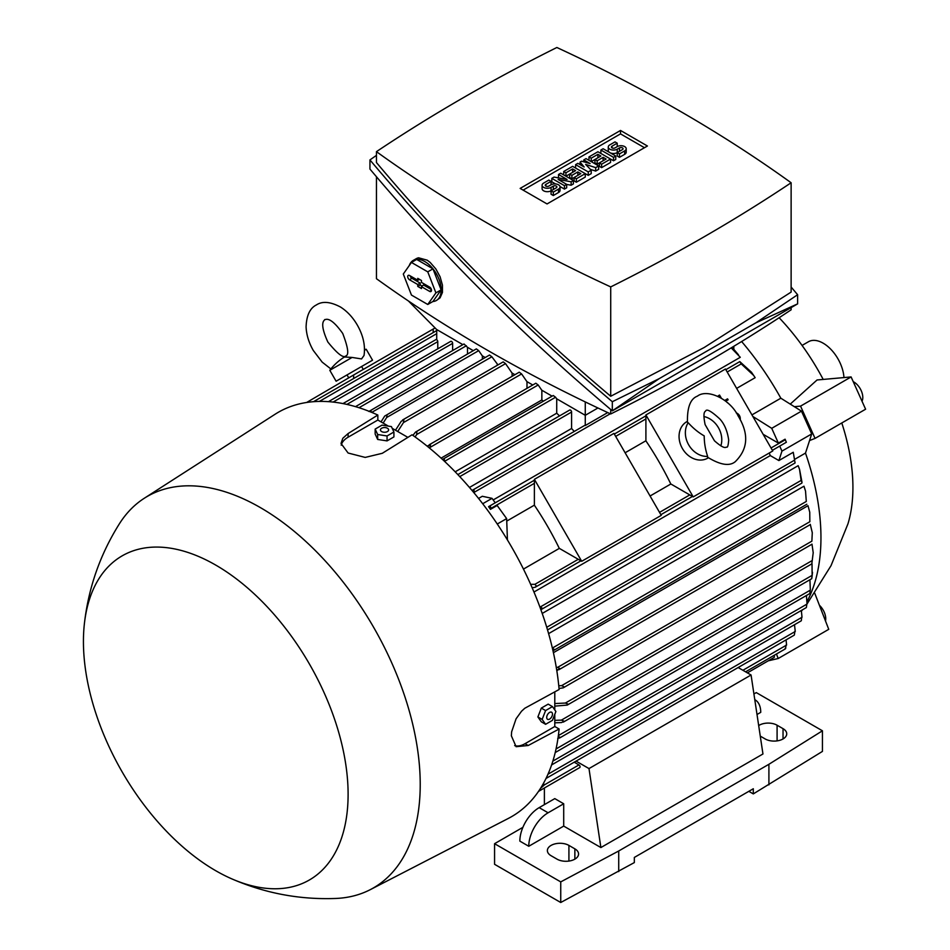 <?xml version="1.0" encoding="UTF-8"?>
<svg xmlns="http://www.w3.org/2000/svg" width="950" height="950" viewBox="0 0 950 950"><rect width="100%" height="100%" fill="white"/><g stroke="black" fill="none" stroke-linecap="round" stroke-linejoin="round"><path stroke-width="1.43" d="M352.082 357.438L329.804 370.298A54.672 54.672 0 0 1 343.366 357.699L344.494 356.998L352.082 357.438L361.546 358.934L364.04 355.442C365.465 345.574 363.221 335.433 357.295 325.043C352.806 317.312 347.213 311.315 340.539 307.052C330.41 301.673 322.347 300.972 316.362 304.962C309.926 308.144 306.494 315.471 306.09 326.942C306.446 334.863 308.845 342.701 313.286 350.455L322.181 362.128L330.873 368.944M347.035 374.918L372.531 360.192L336.11 381.223L347.035 374.918L348.721 377.827M364.515 350.253L366.225 349.267L364.515 350.253M306.636 402.479L353.637 374.989L353.637 378.527M433.188 332.595L433.188 329.056L353.637 374.989M437.772 348.84L437.772 341.644A1.579 0.914 -120 0 0 436.727 339.767L436.727 329.543M452.639 350.562L452.639 343.366A1.579 0.914 -120 0 0 451.523 341.43A1.579 0.914 -120 0 0 450.728 341.359L342.962 403.584M467.507 353.994L467.507 347.32M355.502 406.636L464.016 343.983L467.436 347.272L473.29 350.657M368.873 411.469L371.07 410.198L371.082 412.122M485.189 357.521L482.303 355.858L478.693 350.645L476.342 348.887L371.07 410.198M482.374 359.147L482.374 355.894M381.033 421.871L384.702 416.064L387.089 414.687L386.674 417.501L383.159 423.094M497.978 364.907L491.863 356.772L489.511 355.027L387.089 414.687M497.242 365.322L497.242 364.479M395.485 430.219L401.233 421.289L403.869 419.769L403.465 422.584L397.718 431.502M512.109 376.319L512.109 373.065M402.622 419.959L503.191 361.891L505.543 363.636L512.038 373.029L514.924 374.692M412.894 435.385L415.53 432.072L416.836 431.858L416.67 434.53L415.091 436.952M428.224 445.609L427.203 446.191M526.989 388.336L526.989 381.651M415.53 432.072L519.246 372.198L521.609 373.944L526.906 381.615L532.772 384.988M427.595 446.512L430.552 444.541L429.804 448.317M543.352 401.209A207.136 119.593 -120 0 0 541.856 399.962L441.085 458.137M541.856 399.962L541.856 390.236M429.186 444.79L535.824 383.23L538.175 384.976L541.773 390.201L552.092 396.15M442.522 459.456L444.303 458.921L444.529 461.367L555.584 397.242L556.653 398.786L585.271 415.304L585.271 425.529A1.579 0.914 -120 0 0 584.559 425.493L472.494 490.188L474.05 489.82L474.098 492.943M559.514 415.91A207.136 119.593 -120 0 0 556.724 413.202L455.181 471.817M556.724 413.202L556.724 398.822M458.126 474.893L459.028 475.843M574.239 431.442A207.136 119.593 -120 0 0 571.591 428.486L469.466 487.445M571.591 428.486L571.591 412.039A1.579 0.914 -120 0 0 570.475 410.115A1.579 0.914 -120 0 0 569.691 410.032L457.853 474.596M478.562 498.441L482.303 496.28L492.029 498.346L482.707 503.738M731.191 347.878L740.288 357.283L493.181 499.949M753.789 375.559L741.226 363.897L739.801 361.606L751.509 372.269L755.155 377.684L736.63 388.384M645.905 440.764L625.112 452.77M534.387 505.151L506.73 521.111M523.462 569.097L559.336 548.376M650.073 495.995L670.866 483.989M751.937 414.889L780.841 398.204A207.136 119.593 -120 0 0 741.617 341.525M559.277 548.34A207.136 119.593 -120 0 0 534.387 505.234L534.387 479.334L581.697 561.284L559.277 548.34M670.795 483.954A207.136 119.593 -120 0 0 645.905 440.848L645.905 414.948L693.215 496.897L670.795 483.954M801.396 610.791A207.136 119.593 -120 0 0 801.812 610.173M807.084 601.481A207.136 119.593 -120 0 0 805.493 453.091L795.067 459.111M790.246 404.106L817.059 379.976L851.105 376.936L800.553 406.125L794.342 406.671L801.467 411.148L771.732 428.319L778.359 443.08L763.147 434.304M807.013 604.01L831.012 565.689L847.934 523.913A168.233 97.126 -120 0 0 841.783 422.964M823.199 379.43A168.233 97.126 -120 0 0 779.131 317.739M801.467 411.148L811.704 433.936L805.493 453.091M780.841 398.204L794.342 406.671M534.387 480.213L488.573 506.659L490.438 509.366L497.171 505.483L506.647 518.605L497.266 524.02M492.029 498.346L495.247 502.811L488.704 506.588M506.647 518.605L507.431 539.956M530.634 584.309L534.898 584.321L536.406 586.031L535.194 587.254L532.143 587.753M785.092 439.197L786.363 442.249L785.092 439.197L778.359 443.08M533.971 592.016L770.272 455.584A207.136 119.593 -120 0 0 769.239 453.008M539.778 606.694L542.45 608.297L540.871 609.686M793.262 452.271L795.079 462.971L793.262 452.271L778.893 460.56L770.272 455.584M542.212 613.451L798.166 465.678L799.556 469.395L801.099 480.427L546.737 627.285M548.601 633.626L803.973 486.198L805.541 491.15L806.301 501.457L552.366 648.066L554.337 649.503L552.983 650.786M553.411 652.686L807.999 505.697L809.744 512.216L809.851 521.728L557.721 667.304L559.918 668.61L556.736 670.178M556.807 670.676L557.828 670.082M810.279 524.341L812.286 532.701L811.87 541.168L561.64 685.639L564.039 686.826L563.207 687.847L559.016 688.477M813.212 552.698L811.882 563.314L813.212 552.698L811.977 544.124M547.046 628.283L547.426 629.541M799.556 469.395L802.026 482.469L801.099 480.427M785.08 648.494L785.816 648.078M574.216 762.185L578.954 764.928A1.579 0.914 60 0 1 580.07 766.864A1.579 0.914 60 0 1 579.737 767.576L538.519 791.386L544.386 788.001L544.386 804.638M785.389 648.814L786.232 644.765M543.578 783.156L544.053 785.199L540.503 788.357M742.888 670.284L786.576 645.062L786.078 639.873M442.89 459.206L553.232 395.497L555.584 397.242M534.387 479.334L613.938 433.402L661.248 515.363L581.697 561.284M433.188 329.056L435.1 327.964M645.905 414.948L725.456 369.016L772.766 450.977L693.215 496.897M544.053 785.199L541.571 786.624M547.972 774.226L795.257 631.465L794.497 624.708M774.369 655.215L774.297 657.329L747.377 672.873M752.851 416.468L771.732 428.319M811.704 433.936L781.969 451.108L779.712 446.096L786.351 442.261M781.969 451.108L778.893 460.56M733.816 346.287L733.816 349.576L731.595 347.641M607.715 412.573L585.271 425.529M733.816 349.327L738.471 354.813M554.788 720.373L561.391 720.124L564.039 721.169L563.386 722.083L811.704 578.716M561.391 720.124L812.119 575.367L812.024 563.766L567.245 705.09L554.788 706.135M564.039 721.169L561.64 722.546L554.788 722.831M811.692 578.301L812.238 575.189M811.87 578.087L812.511 572.304M556.273 667.363L557.721 667.304M809.744 512.216L809.851 521.728M805.541 491.15L806.301 501.457M794.354 635.004L794.936 631.192M552.852 761.116L802.026 617.251L801.325 610.458M801.349 620.599L801.729 617.025M556.035 748.968L807.013 604.069L806.431 595.496M806.431 607.288L806.835 603.867M554.788 703.558L565.393 703.047L568.029 704.104L567.245 705.09M558.351 735.609L810.338 590.128L809.922 579.737M558.256 736.321L559.918 737.283L559.372 738.126L809.768 593.572M559.918 737.283L557.721 738.554M809.839 593.216L810.291 589.938M812.286 532.701L811.87 541.168M558.754 685.781L561.64 685.639M488.644 506.623L490.307 506.196L491.031 508.345L490.438 509.366M585.271 401.933L585.271 415.304L597.942 407.989M462.876 344.648L436.572 329.46L408.452 301.007M791.124 307.622L791.124 309.807A1741.421 1005.397 180 0 1 704.223 363.803A1741.421 1005.397 180 0 1 610.719 413.963A1508.172 870.734 180 0 1 376.449 278.706L376.449 176.759M610.719 409.497L610.719 413.963M797.62 294.726L797.62 303.869L612.322 410.851C522.761 335.314 441.976 254.719 369.942 169.053L369.942 159.921C441.976 245.575 522.761 326.183 612.322 401.719L659.205 378.646L755.82 322.869L797.62 294.726L791.124 287.031M376.449 155.361L369.942 159.921M376.449 151.656L376.449 162.545C445.978 245.397 524.067 323.297 610.719 396.257L704.223 347.486L791.124 292.101L791.124 182.756A1508.172 870.734 0 0 0 556.854 47.5A1741.421 1005.397 0 0 0 463.339 97.672A1741.421 1005.397 0 0 0 376.449 151.656A1508.172 870.734 0 0 0 610.719 286.912A1741.421 1005.397 0 0 0 704.223 236.74A1741.421 1005.397 0 0 0 791.124 182.756M610.719 286.912L610.719 396.257M659.205 378.646L612.322 410.851L612.322 401.719M797.62 303.869L755.82 322.869M409.308 265.489A23.133 13.359 60 0 1 410.649 262.829A23.133 13.359 60 0 1 413.238 260.419L416.219 258.697A23.133 13.359 -120 0 1 418.606 257.806L427.215 260.181L430.184 262.449L435.848 268.945L440.088 276.771L442.451 285.166L442.451 292.434L440.088 297.837L436.371 300.485A23.133 13.359 60 0 1 432.844 301.542M413.238 260.419A23.133 13.359 60 0 1 424.804 261.559A23.133 13.359 60 0 1 439.921 281.948A23.133 13.359 60 0 1 436.371 300.485M432.963 268.85L416.658 259.433L411.445 262.438L403.299 274.039L411.445 295.058L427.761 304.475L432.963 301.471L441.121 289.869L432.963 268.85L427.761 271.854L411.445 262.438M427.761 304.475L435.919 292.873L441.121 289.869M435.919 292.873L427.761 271.854M429.637 287.102A2.624 1.52 60 0 1 431.336 289.334A2.624 1.52 60 0 1 431.051 291.46A2.624 1.52 60 0 1 429.637 291.401L421.468 286.674L421.468 288.562L417.751 286.413L417.751 284.525L409.569 279.811A2.624 1.52 60 0 1 407.823 277.4A2.624 1.52 60 0 1 408.358 275.334A2.624 1.52 60 0 1 409.569 275.512L417.751 280.238L417.751 278.35L421.468 280.488L421.468 282.387L429.637 287.102M417.751 280.238L419.769 279.514M410.222 275.892A2.292 1.33 -120 0 0 411.801 278.243L420.209 283.1L420.209 284.988L422.133 286.104M417.751 284.525L420.209 283.1M417.751 286.413L420.209 284.988M421.468 286.674L423.463 284.976L431.395 289.56M520.149 188.409L620.516 130.459L647.425 146.003L547.058 203.941L520.149 188.409M620.516 130.459L620.516 133.891L644.456 147.713M523.117 190.119L620.516 133.891M573.372 180.512L571.152 181.794L558.137 179.431L566.687 184.371L564.454 185.666L551.819 178.362L554.052 177.08L567.055 179.431L558.505 174.503L560.737 173.209L573.372 180.512L573.372 183.944L571.152 185.226L566.687 184.419M566.687 184.371L566.687 187.803L564.454 189.098L559.989 186.521M555.536 183.944L551.819 181.794L551.819 178.362M598.654 165.917L595.686 167.627L585.639 164.409L591.221 170.204L588.252 171.926L575.605 164.623L577.837 163.341L584.155 166.986L580.07 162.058L581.554 161.191L590.104 163.554L583.787 159.909L586.019 158.614L598.654 165.917L598.654 169.349L595.686 171.071L590.425 169.385M591.221 170.204L591.221 173.636L588.252 175.358L585.271 173.636L585.271 177.08L576.353 182.222L574.121 180.939L574.121 177.507L571.888 178.79L569.656 177.507L569.656 174.076L565.939 176.213L565.939 172.781L563.706 171.499L563.706 174.931M615.754 156.037L613.522 157.332L600.887 150.029L603.119 148.746L615.754 156.037L615.754 159.481L613.522 160.764L610.553 159.042L610.553 162.486L601.623 167.627L599.403 166.345L599.403 162.913L597.17 164.196L594.938 162.913L594.938 159.481L591.221 161.619L591.221 158.187L588.988 156.904L588.988 160.336M619.471 157.332L619.471 153.9L624.672 150.896A5.261 3.04 0 0 0 626.216 148.746L626.216 152.178A5.261 3.04 180 0 1 624.672 154.328L619.471 157.332L617.239 156.037L617.239 152.606A5.261 3.04 180 0 1 609.829 152.618M609.793 152.594A5.261 3.04 180 0 1 608.261 150.468L608.261 147.024A5.261 3.04 0 0 0 611.515 149.839A5.261 3.04 0 0 0 617.239 149.174L617.239 152.606L622.44 149.601A2.102 1.211 0 0 0 623.057 148.746A2.102 1.211 0 0 0 621.763 147.63A2.102 1.211 0 0 0 619.471 147.891L617.239 149.174M553.304 195.534L553.304 192.102L558.505 189.098A5.261 3.04 0 0 0 560.049 186.948L560.049 190.38A5.261 3.04 180 0 1 558.505 192.529L553.304 195.534L551.071 194.251L551.071 190.808A5.261 3.04 180 0 1 545.347 191.473A5.261 3.04 180 0 1 542.094 188.67L542.094 185.226A5.261 3.04 0 0 0 545.347 188.041A5.261 3.04 0 0 0 551.071 187.376L551.071 190.808L556.273 187.803A2.102 1.211 0 0 0 556.89 186.948A2.102 1.211 0 0 0 555.596 185.832A2.102 1.211 0 0 0 553.304 186.093L551.071 187.376M571.152 181.794L571.152 185.226M558.505 174.503L558.505 177.888M564.454 185.666L564.454 189.098M588.252 171.926L588.252 175.358M575.605 164.623L575.605 168.067M595.686 167.627L595.686 171.071M583.787 159.909L583.787 161.809M580.07 162.058L580.07 164.623M600.887 150.029L600.887 153.473M613.522 157.332L613.522 160.764M626.216 148.746A5.261 3.04 0 0 0 622.974 145.944A5.261 3.04 0 0 0 617.239 146.597L615.006 147.891A2.102 1.211 0 0 1 612.714 148.153A2.102 1.211 0 0 1 611.42 147.024A2.102 1.211 0 0 1 612.038 146.169L612.038 147.891M608.261 147.024A5.261 3.04 0 0 1 609.805 144.887L615.006 141.882L617.239 143.165L617.239 146.597M617.239 143.165L612.038 146.169M619.471 153.9L617.239 152.606M588.988 156.904L597.906 151.751L610.553 159.042L601.623 164.196L599.403 162.913L606.088 159.042L603.119 157.332L603.119 160.764M601.623 164.196L601.623 167.627M603.119 157.332L597.17 160.764L594.938 159.481L600.887 156.037L597.906 154.328L597.906 157.759M597.906 154.328L591.221 158.187M597.17 160.764L597.17 164.196M563.706 171.499L572.636 166.345L585.271 173.636L576.353 178.79L574.121 177.507L580.806 173.636L577.837 171.926L577.837 175.358M576.353 178.79L576.353 182.222M577.837 171.926L571.888 175.358L569.656 174.076L575.605 170.632L572.636 168.922L572.636 172.354M572.636 168.922L565.939 172.781M571.888 175.358L571.888 178.79M560.049 186.948A5.261 3.04 0 0 0 556.807 184.146A5.261 3.04 0 0 0 551.071 184.799L548.839 186.093A2.102 1.211 0 0 1 546.547 186.354A2.102 1.211 0 0 1 545.253 185.226A2.102 1.211 0 0 1 545.87 184.371L545.87 186.093M542.094 185.226A5.261 3.04 0 0 1 543.638 183.089L548.839 180.084L551.071 181.367L551.071 184.799M551.071 181.367L545.87 184.371M553.304 192.102L551.071 190.808M753.92 693.963L756.271 692.597L822.439 730.799L768.906 764.287L618.723 850.986L560.737 881.897L494.57 843.695L522.892 827.343M748.837 791.326L753.303 793.903L753.303 788.749L634.339 857.434L634.339 862.576L560.737 902.5L494.57 864.298L494.57 843.695M738.15 667.541L751.07 674.999L762.957 753.979L600.887 847.554L563.706 826.096L528.77 846.272A27.336 15.782 -60 0 1 548.102 812.784L563.706 803.771L563.706 826.096M755.072 699.829L754.787 699.663A27.336 15.782 -60 0 1 755.072 699.829A27.336 15.782 -60 0 1 760.736 712.346L757.019 714.495M528.77 846.272L519.852 841.118A27.336 15.782 120 0 1 539.173 807.643L554.788 798.617L563.706 803.771M576.068 761.116L588.988 768.574L600.887 847.554M751.07 674.999L588.988 768.574M574.869 848.849A12.611 7.279 180 0 1 578.562 853.991A12.611 7.279 180 0 1 570.772 860.724A12.611 7.279 180 0 1 557.021 859.144L551.071 855.712A12.611 7.279 180 0 1 547.378 850.559A12.611 7.279 180 0 1 555.168 843.837A12.611 7.279 180 0 1 568.919 845.405L574.869 848.849L574.869 859.144M758.682 725.574A12.611 7.279 180 0 1 777.088 725.218L783.038 728.662A12.611 7.279 180 0 1 786.731 733.804A12.611 7.279 180 0 1 778.941 740.537A12.611 7.279 180 0 1 765.189 738.957L760.273 736.119M753.303 793.903L822.439 751.403L822.439 730.799M768.906 784.89L768.906 764.287M618.723 871.589L618.723 850.986M560.737 902.5L560.737 881.897M727.106 400.389L725.693 401.209L728.116 399.819L727.546 398.846L724.743 400.461M719.72 397.183L718.746 395.509L717.832 396.233M736.214 412.894A5.261 4.287 -120 0 1 739.444 415.577A5.261 4.287 -120 0 1 740.157 419.722M708.356 457.805L707.774 458.137A21.031 17.171 -120 0 1 682.397 448.519A21.031 17.171 -120 0 1 686.755 421.717L687.325 421.384M707.631 456.392L707.501 457.164C720.207 464.954 729.446 466.474 735.217 461.724L735.217 461.724C748.113 449.053 749.087 433.817 738.174 416.017C730.123 399.19 707.429 388.348 697.371 396.162L697.371 396.162C690.365 398.798 687.064 407.562 687.467 422.441L688.192 422.714C693.001 428.129 698.345 432.523 704.223 435.907C704.211 442.7 705.351 449.528 707.631 456.392A21.031 17.171 -120 0 1 688.703 444.873A21.031 17.171 -120 0 1 688.192 422.714M703.891 416.527A21.031 17.171 -120 0 1 720.848 445.894M714.459 440.788L705.114 424.603C702.24 410.4 705.624 411.884 705.779 410.733L705.779 410.733C707.097 408.832 711.74 411.552 719.72 418.879C724.387 423.854 727.379 430.92 728.686 440.052C728.294 445.146 727.664 447.521 726.809 447.153C725.741 446.714 725.325 450.383 714.459 440.788M726.797 402.135L727.676 402.919M718.746 395.509L719.542 395.046L721.299 398.098M554.788 714.709L554.788 726.512L559.111 729.006L528.212 745.501L516.099 746.688L511.349 735.763L511.646 731.785L516.076 718.806L521.503 711.265L524.768 708.273L559.111 689.51A233.415 134.769 -120 0 0 412.039 434.791L382.304 453.293L365.204 457.413L348.104 453.019L341.026 443.448L342.831 438.259L348.104 433.544L377.839 415.043A233.415 134.769 -120 0 0 275.084 414.247L144.293 498.251A226.053 130.518 -120 0 0 119.51 523.604C100.201 554.289 88.492 587.646 84.396 623.663A187.15 108.051 -120 0 0 215.769 870.734A187.15 108.051 -120 0 0 231.705 878.821A187.15 108.051 -120 0 0 347.866 784.973A187.15 108.051 -120 0 0 215.769 565.107A187.15 108.051 -120 0 0 84.396 623.663M377.839 415.043L377.839 420.031L388.063 425.933M392.303 428.379L407.883 437.38M554.788 691.814L554.788 709.816M231.705 878.821C264.955 893.285 299.689 899.828 335.92 898.451A226.053 130.518 -120 0 0 370.274 889.651L508.416 818.389A233.415 134.769 -120 0 0 559.111 729.006M370.274 889.651A226.053 130.518 -120 0 0 408.88 709.614A226.053 130.518 -120 0 0 260.371 507.597A226.053 130.518 -120 0 0 144.293 498.251M341.228 445.218A24.177 13.965 180 0 1 348.104 437.202L377.839 420.031M375.155 429.091L375.155 434.031L377.661 439.446L387.054 440.895L393.918 436.929L393.918 432.001L387.054 435.967L377.661 434.506L375.155 429.091L382.019 425.125L391.4 426.586L393.918 432.001M377.661 439.446L377.661 434.506M387.422 428.236A4.085 2.363 0 0 0 381.651 428.236A4.085 2.363 0 0 0 381.651 431.573A4.085 2.363 0 0 0 387.422 431.573A4.085 2.363 0 0 0 387.422 428.236M387.054 440.895L387.054 435.967M554.788 726.512L525.053 743.684A24.177 13.965 -60 0 1 514.663 745.619M552.461 706.61L548.186 704.14L541.322 708.106L537.89 716.953L541.322 721.834L545.597 724.304L542.153 719.423L545.597 710.564L552.461 706.61L555.893 711.491L552.461 720.337L545.597 724.304M537.89 716.953L542.153 719.423M541.322 708.106L545.597 710.564M552.472 714.115A4.085 2.363 120 0 0 549.587 712.441A4.085 2.363 120 0 0 546.701 717.44A4.085 2.363 120 0 0 549.587 719.114A4.085 2.363 120 0 0 552.472 714.115M809.554 440.551L815.053 438.401L800.553 406.125M768.241 660.82L778.193 658.516L776.447 654.016M778.193 658.516L828.744 629.328L814.732 593.216M819.411 605.269A12.611 7.279 60 0 1 825.502 620.979M815.053 438.401L865.604 409.213L851.105 376.936M853.231 381.662A12.611 7.279 60 0 1 861.187 390.616A12.611 7.279 60 0 1 862.018 401.221M843.956 377.577A29.438 16.993 -120 0 0 823.187 343.199A29.438 16.993 -120 0 0 808.462 341.739L802.061 345.432M436.727 333.664L319.39 401.411M437.772 341.644L333.106 402.076M452.639 343.366L346.904 404.403M466.367 345.741L359.017 407.716M478.693 350.645L371.747 412.395M491.863 356.772L386.674 417.501M505.543 363.636L403.465 422.584M521.609 373.944L416.67 434.53M538.175 384.976L430.588 447.094M571.591 412.039L459.753 476.615M610.268 413.749L474.608 492.076M785.08 439.874L771.044 447.984M689.771 494.914L659.526 512.371M578.253 559.301L534.898 584.321M794.069 460.441L540.776 606.682M578.954 764.928L544.029 785.092M812.286 560.5L565.393 703.047M741.226 363.897L727.178 372.008M645.905 418.938L615.659 436.394M534.387 483.324L491.031 508.345M429.637 291.401L431.49 290.106M409.569 279.811L411.801 278.243M624.672 150.896L624.672 154.328M619.471 147.891L619.471 151.323M558.505 189.098L558.505 192.529M553.304 186.093L553.304 189.525M539.173 807.643L548.102 812.784M568.919 861.08L568.919 845.405M783.038 738.957L783.038 728.662M777.088 740.893L777.088 725.218M348.104 433.544L348.104 437.202M528.212 745.501L525.053 743.684M327.857 342.036C337.392 353.78 343.378 358.411 345.812 355.953C349.149 355.074 348.128 347.581 342.724 333.45C329.46 314.854 325.517 320.186 324.781 319.532C324.971 320.494 318.381 321.242 327.857 342.036M364.515 349.517A54.672 54.672 0 0 1 366.225 349.267L372.531 360.192M329.804 370.298L336.11 381.223M361.606 366.498L363.292 369.419M801.456 611.135L802.572 609.746M785.282 648.909L745.584 671.828M810.124 524.685L559.016 669.655M806.835 504.26L553.387 650.584M801.871 483.087L547.533 629.933M794.212 635.17L546.013 778.466M795.079 462.971L541.346 609.461M801.206 620.837L551.594 764.94M786.363 442.249L772.386 450.312M692.455 496.458L660.867 514.698M580.937 560.844L535.194 587.254M806.312 607.584L555.216 752.554M811.882 544.267L563.207 687.847M436.727 330.553L313.524 401.684M436.727 339.138L328.451 401.648M739.801 361.606L725.836 369.681M645.905 415.827L614.318 434.067"/></g></svg>
